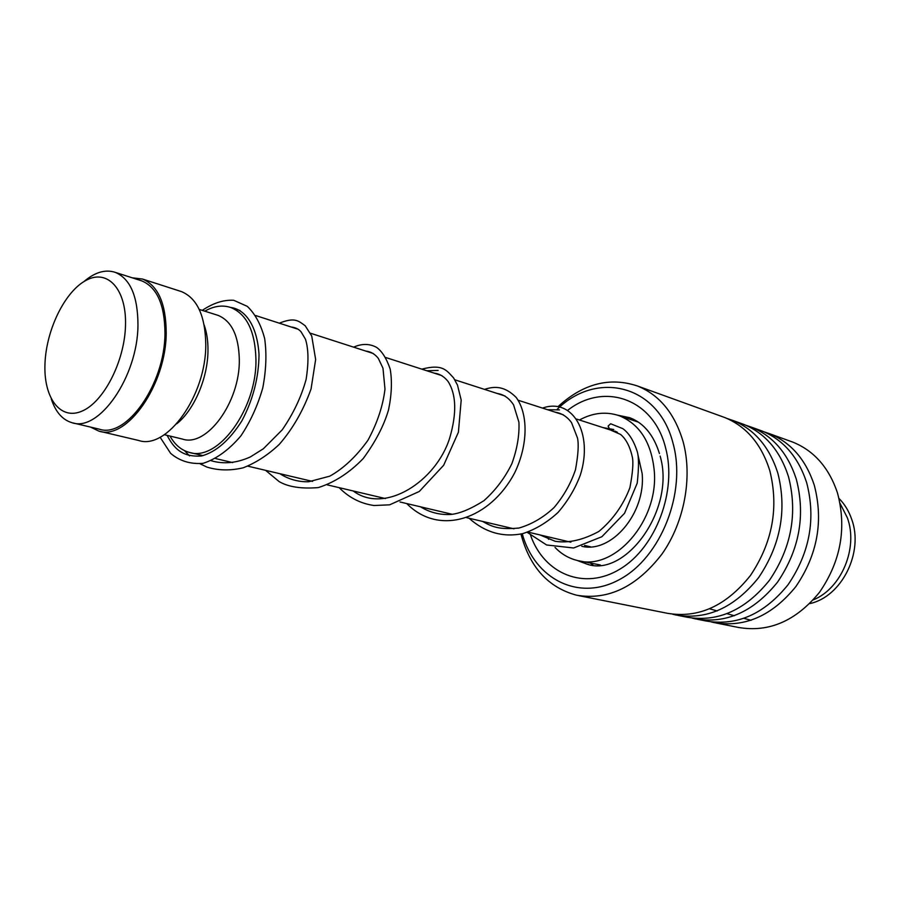 <?xml version="1.0" encoding="UTF-8"?>
<svg xmlns="http://www.w3.org/2000/svg" width="900" height="900" viewBox="0 0 900 900"><rect width="100%" height="100%" fill="white"/><g stroke="black" fill="none" stroke-linecap="round" stroke-linejoin="round"><path stroke-width="1.35" d="M125.505 325.373C126.619 289.238 107.696 268.796 86.445 280.148C65.205 290.981 46.35 329.276 45 363.308C43.346 397.474 59.996 420.604 81.799 411.21C103.579 402.356 124.718 361.373 125.505 325.373M51.289 399.015C55.598 412.009 62.505 419.906 72.022 422.707C98.933 432.439 137.812 376.537 137.959 325.125C137.891 296.415 130.343 278.831 115.324 272.374C105.39 269.134 94.95 272.183 84.015 281.509M73.204 422.989L99.18 429.131C126.326 438.863 165.105 383.895 164.97 333.146C164.734 304.808 157.039 287.404 141.896 280.924L140.422 280.451M169.999 436.061C174.836 444.724 181.226 450.157 189.169 452.351C217.688 462.274 256.995 409.05 255.938 359.291C255.184 331.515 246.87 314.28 230.996 307.586C222.683 304.762 213.953 305.955 204.784 311.175M164.34 434.7L182.374 439.054C206.629 447.626 240.086 402.131 239.321 359.662C238.759 335.812 231.683 321.053 218.093 315.371L216.799 314.966M176.659 423.855C194.119 410.152 207.911 378.034 207.979 350.426C208.058 340.841 206.797 332.381 204.176 325.058M99.956 431.348L138.578 440.449C166.736 450.394 206.325 395.404 205.763 344.363C205.29 315.877 197.201 298.294 181.519 291.623L179.989 291.127M90.506 427.084L98.752 431.066C126.585 441.022 166.354 384.637 166.208 332.584C165.96 303.548 158.074 285.705 142.56 279.056L132.086 277.762M840.116 503.483L847.373 517.826C858.442 547.92 841.433 588.544 813.274 599.884M839.014 498.465C844.627 504.113 848.835 511.02 851.648 519.165C864.079 552.296 841.624 596.959 809.73 603.607M637.796 454.118L642.15 473.558C645.998 513.09 611.415 553.714 581.771 546.278M644.344 427.005L647.629 430.537M579.431 420.007C592.875 412.695 606.184 411.289 619.335 415.766C639.585 424.08 651.206 442.226 654.199 470.205C659.273 520.639 614.104 571.804 577.091 560.419C568.676 558.315 561.308 553.984 555.019 547.425M548.629 539.303L546.964 536.58M600.356 564.986L578.644 560.767M602.887 427.567L613.766 429.525M522.248 533.756C534.645 579.015 578.734 602.111 619.785 579.386C661.005 557.347 686.745 492.3 673.043 443.363C658.361 384.615 596.857 370.271 557.314 409.185M558.225 406.44C583.38 383.512 609.885 376.729 637.706 386.077C659.678 395.111 674.798 413.64 683.1 441.675C692.798 477.225 684.383 522.349 661.928 554.119C636.626 586.845 608.197 600.548 576.63 595.215C548.303 587.61 529.751 567.225 520.965 534.049M716.13 623.002L738.484 627.457C769.005 632.666 796.005 620.955 819.484 592.324C840.847 561.195 846.832 528.041 837.45 492.851C828.99 467.707 814.117 450.787 792.844 442.125L789.795 441.022M578.7 595.631L667.327 613.283C698.389 618.559 726.075 605.992 750.386 575.572C772.56 542.498 779.006 507.442 769.736 470.407C761.31 443.97 746.28 426.33 724.646 417.488L721.541 416.363M672.615 614.205L675.81 614.981C706.815 620.246 734.423 607.77 758.644 577.575C780.716 544.725 787.117 509.895 777.825 473.085C769.387 446.805 754.369 429.255 732.78 420.424L727.121 418.511M677.846 615.386L687.004 617.209C717.93 622.462 745.436 610.133 769.523 580.207C791.471 547.673 797.794 513.146 788.479 476.618C780.041 450.54 765.045 433.103 743.501 424.294L740.419 423.18M692.168 618.109L695.239 618.851C726.109 624.094 753.536 611.865 777.521 582.154C799.391 549.844 805.658 515.531 796.32 479.216C787.871 453.285 772.898 435.938 751.399 427.151L745.875 425.272M697.275 619.245L706.106 621.011C736.886 626.254 764.212 614.149 788.074 584.707C809.82 552.701 816.008 518.681 806.659 482.647C798.21 456.919 783.259 439.673 761.816 430.909L758.734 429.806M711.146 621.889L714.105 622.609C744.829 627.84 772.076 615.825 795.847 586.597C817.492 554.794 823.635 520.988 814.275 485.168C805.815 459.585 790.886 442.418 769.489 433.688L764.077 431.843M616.714 431.899L614.857 431.111M610.605 423.799L608.107 426.082L609.795 429.649M751.095 620.303L744.019 618.379M734.4 615.746L727.121 613.721M717.221 610.954L709.706 608.839M438.131 370.429L426.757 370.744L438.131 370.429M559.462 409.871L547.515 409.702L559.462 409.871M577.012 560.408L587.025 564.154C625.511 577.834 675.855 509.209 660.127 456.064M567.754 410.276C603.697 381.994 653.242 398.171 665.505 447.525C677.408 490.646 655.898 547.695 620.044 569.048C584.336 590.929 544.219 574.009 530.629 535.455M659.441 453.544C653.636 434.959 643.748 423.011 629.786 417.724L617.479 415.136M141.896 280.924L115.324 272.374M617.4 432.248L576.529 419.062M563.377 414.821L518.164 400.241M505.125 396.034L454.838 379.8M441.956 375.649L385.864 357.548M373.23 353.475L310.466 333.225M298.181 329.265L255.69 315.551M240.075 310.511L230.996 307.586M218.093 315.371L199.237 309.42M181.519 291.623L142.56 279.056M590.591 546.851L584.539 545.423M570.87 542.205L527.94 532.102M513.979 528.817L466.627 517.669M452.385 514.316L400.016 501.986M385.47 498.566L327.364 484.886M312.536 481.399L247.815 466.155M232.706 462.6L215.752 458.606M203.062 455.625L190.406 452.644M638.415 422.156L619.335 415.766M625.781 417.926L621.832 416.61M590.816 563.479L593.01 565.121M743.501 424.294L732.78 420.424M724.646 417.488L637.706 386.077M761.816 430.909L751.399 427.151M792.844 442.125L769.489 433.688M588.533 564.491L587.025 564.154M199.744 454.838L201.442 455.985M211.264 460.755C223.639 464.366 236.655 463.095 250.301 456.964L263.374 448.762L282.195 429.863C293.287 413.786 301.264 396.99 306.101 379.451C308.767 362.509 308.565 349.11 305.483 339.255L301.084 331.83C298.699 329.074 295.414 327.465 291.218 327.015M279.877 473.704C288.596 479.306 298.204 481.995 308.711 481.759L329.805 476.156C343.586 468.45 356.299 456.48 367.942 440.257C377.303 422.978 382.984 405.923 384.986 389.081L382.973 368.201L378.326 358.369C374.827 353.981 370.665 351.562 365.85 351.09M353.183 490.961C384.975 514.778 436.264 481.095 449.685 438.053C456.885 413.37 456.345 394.515 448.076 381.476C444.161 376.526 439.56 373.759 434.261 373.162M420.502 506.812C429.593 512.37 439.549 514.946 450.394 514.507C459.405 513.731 470.576 509.13 483.919 500.692C495.473 490.387 504.776 478.091 511.83 463.781C517.163 449.055 519.525 435.195 518.918 422.201L513.574 404.876C509.243 398.205 503.786 394.402 497.194 393.469M482.546 521.415C492.165 526.815 499.129 529.886 518.985 528.03C531.664 524.351 543.352 517.534 554.029 507.589C563.614 496.238 570.757 483.66 575.449 469.834C578.183 455.074 578.869 444.476 577.508 438.053L571.534 422.618C567.09 416.632 561.668 413.168 555.266 412.211M539.91 534.915L555.188 541.283C568.418 543.341 582.998 540.045 598.916 531.416C612.967 519.637 623.284 505.08 629.887 487.733C632.756 472.613 633.555 462.308 632.284 456.817C629.91 446.434 626.006 438.986 620.584 434.441L609.548 429.604M230.625 307.451C245.171 309.274 257.209 325.418 259.02 354.577C258.761 377.606 253.046 399.69 241.886 420.829C229.511 440.314 216.056 452.036 201.51 455.974C181.597 457.436 173.531 447.581 167.119 435.364M202.264 310.376C213.176 303.041 223.661 299.678 233.719 300.285L247.286 306.349C255.161 313.83 260.944 324.562 264.656 338.546C266.794 353.734 266.164 370.204 262.766 387.945C257.704 405.641 250.403 421.627 240.851 435.926C229.05 449.82 216.484 458.955 203.13 463.331C190.395 464.332 179.55 461.002 170.606 453.33L160.099 437.209M184.579 450.675L189.54 455.906M200.16 463.838L206.899 467.077C218.261 470.576 230.355 470.812 243.169 467.809C255.904 462.848 267.93 455.051 279.27 444.397C292.781 428.839 303.39 410.344 311.074 388.901L315.641 359.494L311.738 336.037L305.257 325.822C298.114 320.625 294.739 317.093 279.315 323.179M265.59 470.34L279.135 481.59C288.326 486.968 301.387 488.97 318.319 487.586C334.586 482.411 349.571 472.714 363.251 458.505C375.57 441.697 384.007 425.464 388.553 409.793C391.657 394.841 392.22 381.319 390.229 369.236C386.527 358.358 381.904 351.022 376.369 347.243C369.349 343.575 361.777 343.541 353.644 347.152M339.154 487.665C349.031 497.666 360.664 503.618 374.074 505.519L389.655 504.821L419.287 491.479L443.678 465.244L458.404 432.214L461.194 400.072L457.504 385.155L453.645 377.966C446.501 370.406 442.946 363.656 421.808 369.146M406.744 503.572C439.718 536.962 490.478 518.771 514.665 472.86C528.424 444.33 528.109 413.629 516.127 397.384C505.159 386.494 495.338 385.718 484.56 389.396M469.046 518.243C485.1 532.507 502.999 537.637 522.743 533.632C535.567 529.436 547.369 522.326 558.169 512.303C567.967 500.839 575.37 488.385 580.365 474.941C593.505 433.429 572.636 397.294 542.531 408.094M527.22 532.339L546.592 544.972L573.615 547.988L601.875 536.726L624.544 513.281L637.211 483.176C638.955 467.392 638.921 456.728 637.121 451.192C633.623 440.55 628.864 433.035 622.834 428.659L610.886 423.855"/></g></svg>
